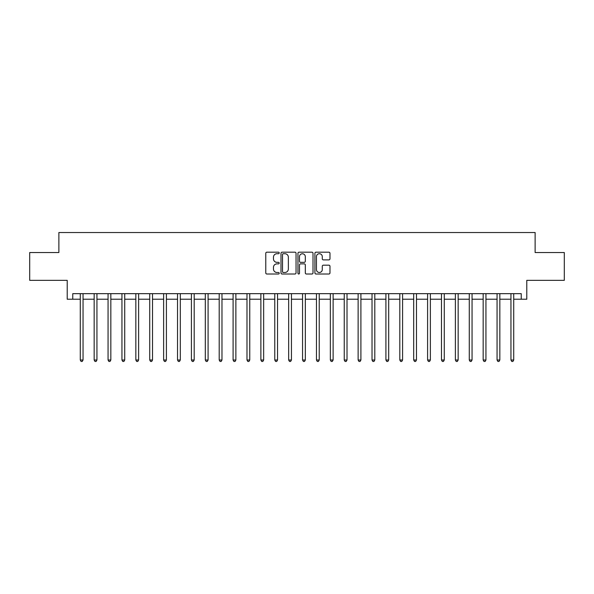 <?xml version="1.0" encoding="UTF-8"?>
<svg xmlns="http://www.w3.org/2000/svg" width="594" height="594" viewBox="0 0 594 594"><rect width="100%" height="100%" fill="white"/><g stroke="black" fill="none" stroke-linecap="round" stroke-linejoin="round"><path stroke-width="0.89" d="M279.217 252.955A0.765 0.765 0 0 0 278.452 252.19L266.862 252.19A1.091 1.091 0 0 0 265.77 253.282L265.77 272.921A1.091 1.091 0 0 0 266.862 274.012L278.452 274.012A0.765 0.765 0 0 0 279.217 273.247A0.765 0.765 0 0 0 278.452 272.483L276.953 272.483A3.49 3.49 0 0 1 273.463 268.993L273.463 267.359A3.49 3.49 0 0 1 276.953 263.862L278.452 263.862A0.765 0.765 0 0 0 279.217 263.105A0.765 0.765 0 0 0 278.452 262.34L276.953 262.34A3.49 3.49 0 0 1 273.463 258.843L273.463 257.209A3.49 3.49 0 0 1 276.953 253.72L278.452 253.72A0.765 0.765 0 0 0 279.217 252.955M328.883 259.882A1.091 1.091 0 0 0 329.974 258.791L329.974 253.282A1.091 1.091 0 0 0 328.883 252.19L316.008 252.19A1.091 1.091 0 0 0 314.917 253.282L314.917 272.921A1.091 1.091 0 0 0 316.008 274.012L328.883 274.012A1.091 1.091 0 0 0 329.974 272.921L329.974 266.268A1.091 1.091 0 0 0 328.883 265.176L323.374 265.176A1.091 1.091 0 0 0 322.282 266.268L322.282 269.565A2.918 2.918 0 0 1 319.364 272.483A2.918 2.918 0 0 1 316.446 269.565L316.446 256.638A2.918 2.918 0 0 1 319.364 253.72A2.918 2.918 0 0 1 322.282 256.638L322.282 258.791A1.091 1.091 0 0 0 323.374 259.882L328.883 259.882M72.765 299.22L72.765 293.666L521.235 293.666L521.235 299.22L526.789 299.22L526.789 280.331L564.3 280.331L564.3 252.539L535.127 252.539L535.127 232.536L58.873 232.536L58.873 252.539L29.7 252.539L29.7 280.331L67.211 280.331L67.211 299.22L80.272 299.22M296.042 253.282A1.091 1.091 0 0 0 294.958 252.19L282.083 252.19A1.091 1.091 0 0 0 280.992 253.282L280.992 272.921A1.091 1.091 0 0 0 282.083 274.012L294.958 274.012A1.091 1.091 0 0 0 296.042 272.921L296.042 253.282M299.042 252.19L311.917 252.19A1.091 1.091 0 0 1 313.008 253.282L313.008 272.921A1.091 1.091 0 0 1 311.917 274.012L306.407 274.012A1.091 1.091 0 0 1 305.316 272.921L305.316 264.954A1.091 1.091 0 0 0 304.225 263.862L300.571 263.862A1.091 1.091 0 0 0 299.48 264.954L299.48 273.247A0.765 0.765 0 0 1 298.715 274.012A0.765 0.765 0 0 1 297.958 273.247L297.958 253.282A1.091 1.091 0 0 1 299.042 252.19M83.049 299.22L94.164 299.22M96.941 299.22L108.056 299.22M110.833 299.22L121.948 299.22M124.725 299.22L135.84 299.22M138.617 299.22L149.733 299.22M152.517 299.22L163.625 299.22M166.409 299.22L177.524 299.22M180.301 299.22L191.417 299.22M194.193 299.22L205.309 299.22M208.086 299.22L219.201 299.22M221.978 299.22L233.093 299.22M235.87 299.22L246.985 299.22M249.762 299.22L260.877 299.22M263.654 299.22L274.77 299.22M277.547 299.22L288.662 299.22M291.446 299.22L302.554 299.22M305.338 299.22L316.454 299.22M319.23 299.22L330.346 299.22M333.123 299.22L344.238 299.22M347.015 299.22L358.13 299.22M360.907 299.22L372.022 299.22M374.799 299.22L385.914 299.22M388.691 299.22L399.807 299.22M402.584 299.22L413.699 299.22M416.476 299.22L427.591 299.22M430.375 299.22L441.483 299.22M444.267 299.22L455.383 299.22M458.16 299.22L469.275 299.22M472.052 299.22L483.167 299.22M485.944 299.22L497.059 299.22M499.836 299.22L510.951 299.22M513.728 299.22L521.235 299.22M283.279 253.72A0.765 0.765 0 0 0 282.521 254.484L282.521 271.718A0.765 0.765 0 0 0 283.279 272.483L284.86 272.483A3.49 3.49 0 0 0 288.357 268.993L288.357 257.209A3.49 3.49 0 0 0 284.86 253.72L283.279 253.72M305.316 256.69A2.918 2.918 0 0 0 302.398 253.772A2.918 2.918 0 0 0 299.48 256.69L299.48 261.249A1.091 1.091 0 0 0 300.571 262.34L304.225 262.34A1.091 1.091 0 0 0 305.316 261.249L305.316 256.69M83.182 293.666L83.13 293.807A1.114 1.114 0 0 0 83.049 294.223L83.049 360.016L80.272 360.016L80.272 294.223A1.114 1.114 0 0 0 80.19 293.807L80.131 293.666M83.049 360.016L82.217 361.464L81.103 361.464L80.272 360.016M97.082 293.666L97.022 293.807A1.114 1.114 0 0 0 96.941 294.223L96.941 360.016L94.164 360.016L94.164 294.223A1.114 1.114 0 0 0 94.082 293.807L94.023 293.666M96.941 360.016L96.109 361.464L94.995 361.464L94.164 360.016M110.974 293.666L110.915 293.807A1.114 1.114 0 0 0 110.833 294.223L110.833 360.016L108.056 360.016L108.056 294.223A1.114 1.114 0 0 0 107.974 293.807L107.922 293.666M110.833 360.016L110.001 361.464L108.888 361.464L108.056 360.016M124.866 293.666L124.807 293.807A1.114 1.114 0 0 0 124.725 294.223L124.725 360.016L121.948 360.016L121.948 294.223A1.114 1.114 0 0 0 121.867 293.807L121.815 293.666M124.725 360.016L123.894 361.464L122.78 361.464L121.948 360.016M138.758 293.666L138.699 293.807A1.114 1.114 0 0 0 138.617 294.223L138.617 360.016L135.84 360.016L135.84 294.223A1.114 1.114 0 0 0 135.759 293.807L135.707 293.666M138.617 360.016L137.786 361.464L136.672 361.464L135.84 360.016M152.651 293.666L152.591 293.807A1.114 1.114 0 0 0 152.517 294.223L152.517 360.016L149.733 360.016L149.733 294.223A1.114 1.114 0 0 0 149.651 293.807L149.599 293.666M152.517 360.016L151.678 361.464L150.572 361.464L149.733 360.016M166.543 293.666L166.483 293.807A1.114 1.114 0 0 0 166.409 294.223L166.409 360.016L163.625 360.016L163.625 294.223A1.114 1.114 0 0 0 163.55 293.807L163.491 293.666M166.409 360.016L165.57 361.464L164.464 361.464L163.625 360.016M180.435 293.666L180.383 293.807A1.114 1.114 0 0 0 180.301 294.223L180.301 360.016L177.524 360.016L177.524 294.223A1.114 1.114 0 0 0 177.443 293.807L177.383 293.666M180.301 360.016L179.462 361.464L178.356 361.464L177.524 360.016M194.327 293.666L194.275 293.807A1.114 1.114 0 0 0 194.193 294.223L194.193 360.016L191.417 360.016L191.417 294.223A1.114 1.114 0 0 0 191.335 293.807L191.275 293.666M194.193 360.016L193.362 361.464L192.248 361.464L191.417 360.016M208.219 293.666L208.167 293.807A1.114 1.114 0 0 0 208.086 294.223L208.086 360.016L205.309 360.016L205.309 294.223A1.114 1.114 0 0 0 205.227 293.807L205.168 293.666M208.086 360.016L207.254 361.464L206.14 361.464L205.309 360.016M222.119 293.666L222.059 293.807A1.114 1.114 0 0 0 221.978 294.223L221.978 360.016L219.201 360.016L219.201 294.223A1.114 1.114 0 0 0 219.119 293.807L219.06 293.666M221.978 360.016L221.146 361.464L220.032 361.464L219.201 360.016M236.011 293.666L235.952 293.807A1.114 1.114 0 0 0 235.87 294.223L235.87 360.016L233.093 360.016L233.093 294.223A1.114 1.114 0 0 0 233.011 293.807L232.952 293.666M235.87 360.016L235.038 361.464L233.925 361.464L233.093 360.016M249.903 293.666L249.844 293.807A1.114 1.114 0 0 0 249.762 294.223L249.762 360.016L246.985 360.016L246.985 294.223A1.114 1.114 0 0 0 246.904 293.807L246.852 293.666M249.762 360.016L248.931 361.464L247.817 361.464L246.985 360.016M263.795 293.666L263.736 293.807A1.114 1.114 0 0 0 263.654 294.223L263.654 360.016L260.877 360.016L260.877 294.223A1.114 1.114 0 0 0 260.796 293.807L260.744 293.666M263.654 360.016L262.823 361.464L261.709 361.464L260.877 360.016M277.688 293.666L277.628 293.807A1.114 1.114 0 0 0 277.547 294.223L277.547 360.016L274.77 360.016L274.77 294.223A1.114 1.114 0 0 0 274.688 293.807L274.636 293.666M277.547 360.016L276.715 361.464L275.609 361.464L274.77 360.016M291.58 293.666L291.52 293.807A1.114 1.114 0 0 0 291.446 294.223L291.446 360.016L288.662 360.016L288.662 294.223A1.114 1.114 0 0 0 288.587 293.807L288.528 293.666M291.446 360.016L290.607 361.464L289.501 361.464L288.662 360.016M305.472 293.666L305.413 293.807A1.114 1.114 0 0 0 305.338 294.223L305.338 360.016L302.554 360.016L302.554 294.223A1.114 1.114 0 0 0 302.48 293.807L302.42 293.666M305.338 360.016L304.499 361.464L303.393 361.464L302.554 360.016M319.364 293.666L319.312 293.807A1.114 1.114 0 0 0 319.23 294.223L319.23 360.016L316.454 360.016L316.454 294.223A1.114 1.114 0 0 0 316.372 293.807L316.312 293.666M319.23 360.016L318.391 361.464L317.285 361.464L316.454 360.016M333.256 293.666L333.204 293.807A1.114 1.114 0 0 0 333.123 294.223L333.123 360.016L330.346 360.016L330.346 294.223A1.114 1.114 0 0 0 330.264 293.807L330.205 293.666M333.123 360.016L332.291 361.464L331.177 361.464L330.346 360.016M347.148 293.666L347.096 293.807A1.114 1.114 0 0 0 347.015 294.223L347.015 360.016L344.238 360.016L344.238 294.223A1.114 1.114 0 0 0 344.156 293.807L344.097 293.666M347.015 360.016L346.183 361.464L345.069 361.464L344.238 360.016M361.048 293.666L360.989 293.807A1.114 1.114 0 0 0 360.907 294.223L360.907 360.016L358.13 360.016L358.13 294.223A1.114 1.114 0 0 0 358.048 293.807L357.989 293.666M360.907 360.016L360.075 361.464L358.962 361.464L358.13 360.016M374.94 293.666L374.881 293.807A1.114 1.114 0 0 0 374.799 294.223L374.799 360.016L372.022 360.016L372.022 294.223A1.114 1.114 0 0 0 371.941 293.807L371.881 293.666M374.799 360.016L373.968 361.464L372.854 361.464L372.022 360.016M388.832 293.666L388.773 293.807A1.114 1.114 0 0 0 388.691 294.223L388.691 360.016L385.914 360.016L385.914 294.223A1.114 1.114 0 0 0 385.833 293.807L385.781 293.666M388.691 360.016L387.86 361.464L386.746 361.464L385.914 360.016M402.725 293.666L402.665 293.807A1.114 1.114 0 0 0 402.584 294.223L402.584 360.016L399.807 360.016L399.807 294.223A1.114 1.114 0 0 0 399.725 293.807L399.673 293.666M402.584 360.016L401.752 361.464L400.638 361.464L399.807 360.016M416.617 293.666L416.557 293.807A1.114 1.114 0 0 0 416.476 294.223L416.476 360.016L413.699 360.016L413.699 294.223A1.114 1.114 0 0 0 413.617 293.807L413.565 293.666M416.476 360.016L415.644 361.464L414.538 361.464L413.699 360.016M430.509 293.666L430.45 293.807A1.114 1.114 0 0 0 430.375 294.223L430.375 360.016L427.591 360.016L427.591 294.223A1.114 1.114 0 0 0 427.517 293.807L427.457 293.666M430.375 360.016L429.536 361.464L428.43 361.464L427.591 360.016M444.401 293.666L444.349 293.807A1.114 1.114 0 0 0 444.267 294.223L444.267 360.016L441.483 360.016L441.483 294.223A1.114 1.114 0 0 0 441.409 293.807L441.349 293.666M444.267 360.016L443.428 361.464L442.322 361.464L441.483 360.016M458.293 293.666L458.241 293.807A1.114 1.114 0 0 0 458.16 294.223L458.16 360.016L455.383 360.016L455.383 294.223A1.114 1.114 0 0 0 455.301 293.807L455.242 293.666M458.16 360.016L457.328 361.464L456.214 361.464L455.383 360.016M472.185 293.666L472.133 293.807A1.114 1.114 0 0 0 472.052 294.223L472.052 360.016L469.275 360.016L469.275 294.223A1.114 1.114 0 0 0 469.193 293.807L469.134 293.666M472.052 360.016L471.22 361.464L470.106 361.464L469.275 360.016M486.078 293.666L486.026 293.807A1.114 1.114 0 0 0 485.944 294.223L485.944 360.016L483.167 360.016L483.167 294.223A1.114 1.114 0 0 0 483.085 293.807L483.026 293.666M485.944 360.016L485.112 361.464L483.999 361.464L483.167 360.016M499.977 293.666L499.918 293.807A1.114 1.114 0 0 0 499.836 294.223L499.836 360.016L497.059 360.016L497.059 294.223A1.114 1.114 0 0 0 496.978 293.807L496.918 293.666M499.836 360.016L499.005 361.464L497.891 361.464L497.059 360.016M513.869 293.666L513.81 293.807A1.114 1.114 0 0 0 513.728 294.223L513.728 360.016L510.951 360.016L510.951 294.223A1.114 1.114 0 0 0 510.87 293.807L510.818 293.666M513.728 360.016L512.897 361.464L511.783 361.464L510.951 360.016"/></g></svg>
